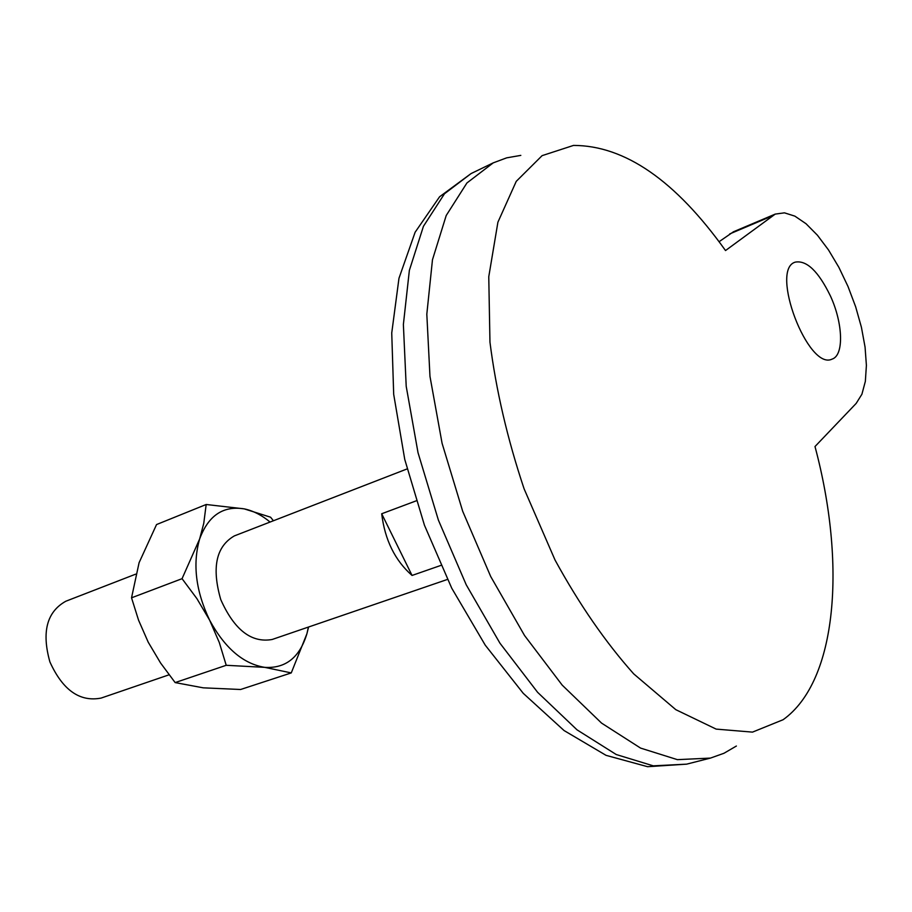 <?xml version="1.0" encoding="UTF-8"?>
<svg xmlns="http://www.w3.org/2000/svg" width="912" height="912" viewBox="0 0 912 912"><rect width="100%" height="100%" fill="white"/><g stroke="black" fill="none" stroke-linecap="round" stroke-linejoin="round"><path stroke-width="1.37" d="M856.186 403.389L814.997 446.538C846.256 563.263 837.547 680.865 783.112 719.716L752.503 732.119L716.159 729.11L675.815 709.673L633.692 673.854C605.5 642.253 579.28 604.314 555.032 560.014L524.104 488.843C507.403 438.9 496.025 390.005 489.961 342.171L488.764 276.746L497.906 222.209L516.249 181.351L542.104 155.644L573.511 145.418C624.834 145.521 675.507 180.565 725.519 250.549L775.246 214.092L784.445 212.838L794.865 216.133L806.026 223.725L817.403 235.193L828.506 249.956L838.869 267.33L848.046 286.573L855.673 306.842L861.43 327.317L865.066 347.119L866.4 365.393L865.351 381.353L861.908 394.235L856.186 403.389M719.089 241.703L733.476 231.773L775.246 214.092M440.838 565.429L412.053 575.449L381.695 513.764L416.157 500.859M407.071 468.939L234.35 535.903C216.098 546.436 211.561 567.652 220.75 599.56C234.27 629.873 251.404 643.188 272.164 639.483L447.404 579.451M412.053 575.449C394.976 560.481 384.864 539.915 381.695 513.764M135.637 574.172L65.789 601.247C46.82 611.838 41.519 632.062 49.898 661.907C62.711 690.145 79.789 702.194 101.118 698.079L169.051 674.812M830.433 295.99C843.041 323.213 844.147 355.372 832.12 359.1C808.169 371.173 769.42 269.439 795.241 262.132C806.687 260.045 818.417 271.331 830.433 295.99M520.82 155.382L506.673 157.844L493.232 162.86L466.921 182.97L446.207 215.517L432.47 259.772L426.816 314.184L429.974 376.394L442.081 443.289L462.692 511.256L490.713 576.532L524.537 635.504L562.191 685.117L601.555 723.102L640.577 748.091L677.388 759.65L710.471 758.089L723.98 753.266L736.383 746.027M273.418 520.752L270.579 517.207L244.188 508.862C223.178 505.51 208.324 515.542 199.637 538.981L182.058 578.675L131.533 597.816L139.091 562.693L156.545 524.56L206.18 504.496L203.752 523.397L199.637 538.981C192.455 564.095 195.795 591.158 209.635 620.183C224.831 648.101 243.185 663.833 264.719 667.356L291.259 672.919L306.922 633.715L308.575 627.011M270.089 522.052C261.664 515.086 253.034 510.686 244.188 508.862L206.18 504.496M291.259 672.919L240.608 689.495L203.228 687.83L175.15 682.586L226.222 665.293L264.719 667.356C285.673 668.633 299.74 657.415 306.922 633.715L308.416 627.068M226.222 665.293L219.302 642.527L209.635 620.183L196.924 598.66L182.058 578.675M175.15 682.586L160.569 662.99L148.223 642.196L138.556 620.171L131.533 597.816M729.714 233.928L771.586 216.201M493.232 162.86L471.105 173.554L444.486 193.766L423.442 226.29L409.363 270.385L403.378 324.512L406.205 386.312L418.027 452.717L438.398 520.125L466.237 584.809L499.958 643.211L537.601 692.311L577.057 729.862L616.227 754.52L653.277 765.841L686.645 764.153L710.471 758.089M471.105 173.554L439.595 196.764L415.131 232.229L398.977 278.251L391.738 333.005L393.688 394.315L404.757 459.454L424.445 525.221L451.748 588.206L485.241 645.16L523.237 693.314L564.049 730.535L606.047 755.341L647.6 766.696L686.645 764.153"/></g></svg>
